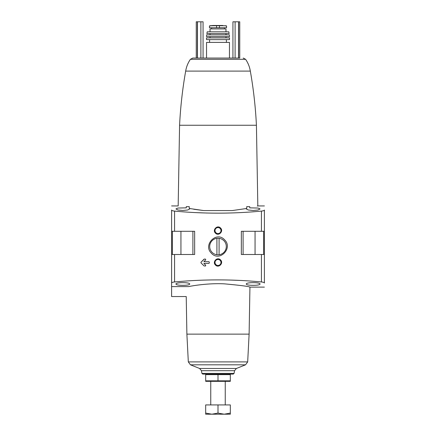 <?xml version="1.0" encoding="UTF-8"?>
<svg xmlns="http://www.w3.org/2000/svg" width="436" height="436" viewBox="0 0 436 436"><rect width="100%" height="100%" fill="white"/><g stroke="black" fill="none" stroke-linecap="round" stroke-linejoin="round"><path stroke-width="0.65" d="M239.964 280.43L229.047 280.016M196.037 212.621L206.953 213.035M208.866 261.687L209.302 262.123L209.302 262.99L208.866 263.426L203.874 263.426L205.743 265.295L205.432 266.036L204.037 265.911L200.991 262.864L200.991 262.249L204.342 259.077L205.432 259.077L205.743 259.818L203.874 261.687L208.866 261.687M220.545 259.927C217.422 256.444 212.065 261.883 215.455 265.017C218.567 268.5 223.941 263.072 220.545 259.927M188.679 286.594C185.791 299.548 185.791 299.548 188.679 286.594C194.254 285.384 210.01 283.051 224.475 283.858C240.35 285.318 248.836 286.403 249.937 287.122C248.814 286.398 240.323 285.313 224.464 283.858C210.021 283.051 194.233 285.389 188.679 286.594L171.604 286.594L171.604 283.002C171.697 282.517 172.683 282.168 174.569 281.961C203.519 279.214 232.475 279.214 261.431 281.961C263.311 282.168 264.303 282.517 264.396 283.002L264.396 254.499L241.342 254.499L241.342 231.303L261.431 231.303L261.431 211.095C232.481 213.836 203.525 213.836 174.569 211.095C172.689 210.882 171.697 210.534 171.604 210.054L171.604 231.303L174.569 231.303L174.569 211.095M174.569 281.961L174.569 254.499L194.658 254.499L194.658 231.303L174.569 231.303M224.622 239.887C216.512 230.617 202.718 244.994 211.373 253.163C219.455 262.423 233.298 248.089 224.622 239.887M220.545 228.033C217.422 224.551 212.065 229.99 215.455 233.124C218.567 236.601 223.941 231.178 220.545 228.033M264.396 254.499L264.396 210.054C264.303 210.534 263.317 210.882 261.431 211.095M249.752 207.852C260.456 205.345 260.456 205.345 249.752 207.852L249.708 206.653L246.738 206.653L246.711 208.468L246.275 208.937L248.264 209.994L253.158 210.49L258.052 209.994L260.047 208.937L258.052 208.037L249.752 207.852M171.604 205.928L178.171 205.928L179.578 125.252L256.423 125.252L257.829 205.928L257.256 206.081M189.289 208.468L189.262 206.653L186.292 206.653L186.248 207.852C175.545 205.345 175.545 205.345 186.248 207.852C175.545 205.345 175.545 205.345 186.248 207.852L177.953 208.037L175.953 208.937L177.948 209.994L182.837 210.49L187.736 209.994L189.725 208.937L189.289 208.468L203.748 210.572L232.252 210.572L246.711 208.468L246.738 206.653M203.748 210.572L193.835 209.275M253.158 285.34C257.365 285.308 259.66 284.899 260.047 284.114C260.537 282.152 245.779 282.147 246.275 284.114C246.656 284.899 248.951 285.308 253.158 285.34M182.842 285.34C187.049 285.308 189.344 284.899 189.725 284.114C190.221 282.152 175.463 282.147 175.953 284.114C176.34 284.899 178.635 285.308 182.842 285.34M264.396 231.303L261.431 231.303M179.578 125.252C180.477 107.076 182.51 89.026 185.671 71.101C186.379 66.822 187.954 62.888 190.407 59.307L192.794 58.053L200.892 58.053L200.892 21.8L203.067 21.8L203.067 58.053L232.933 58.053L232.933 21.8L239.745 21.8L239.745 58.053L238.53 58.053L238.53 21.8M192.794 58.053L239.745 58.053M235.108 21.8L235.108 58.053L238.53 58.053M213.177 25.473L209.711 25.779L210.986 25.779L209.444 26.067L209.444 27.751L216.55 27.751L216.55 25.686L226.289 25.779L213.177 25.473L222.823 25.473M216.55 27.751L226.556 27.751L226.556 26.067L225.014 25.779M233.216 374.11L202.784 374.11L233.216 374.11L234.078 373.39L201.923 373.39L201.448 370.698L234.552 370.698L236.416 368.475L199.584 368.475L190.461 364.812L188.319 361.907L186.886 334.123L249.114 334.123L249.937 287.122L264.396 287.122M186.886 334.123L186.227 296.545L171.604 296.545L171.604 276.446M171.604 283.002L171.604 231.303M174.569 254.499L171.604 254.499M185.671 71.101L250.329 71.101C249.621 66.822 248.046 62.888 245.593 59.307L243.206 58.053M206.544 58.053L206.544 42.396L229.456 42.396L229.456 58.053M206.544 39.638L229.456 39.638L229.549 37.899L206.451 37.899L206.544 39.638M225.973 34.858L206.626 34.858L206.479 36.597L229.521 36.597L229.374 34.858L225.973 34.858L225.973 33.55M206.626 34.858L229.374 34.858M207.242 31.812L206.838 33.55L229.162 33.55L228.758 31.812L225.973 31.812L225.973 28.912L210.027 28.912L210.027 31.812L207.242 31.812L228.758 31.812M210.027 31.812L225.973 31.812M210.986 25.779L216.55 25.686M200.892 21.8L196.255 21.8L196.255 58.053M223.859 240.65A8.295 8.295 0 0 1 215.858 254.542A8.295 8.295 0 0 1 210.811 242.383A8.295 8.295 0 0 1 223.859 240.65M220.12 260.357A2.998 2.998 0 0 1 217.226 265.366A2.998 2.998 0 0 1 215.406 260.973A2.998 2.998 0 0 1 220.12 260.357M220.12 228.459A2.998 2.998 0 0 1 217.226 233.473A2.998 2.998 0 0 1 215.406 229.08A2.998 2.998 0 0 1 220.12 228.459M204.037 259.202L200.991 262.249M200.991 262.864L204.037 265.911M219.09 254.749L219.09 238.301M216.91 238.301L216.91 254.749M205.678 374.644L230.322 374.644L230.322 380.83L205.678 380.83L205.678 374.644M218 374.644L218 380.83M230.322 381.342L205.678 381.342M230.322 413.099L230.322 404.919L205.678 404.919L205.678 413.099L211.836 414.2L218 413.099L224.164 414.2L230.322 413.099L230.322 414.2L205.678 414.2L205.678 413.099M225.249 404.919L225.249 381.364M218 404.919L218 413.099M261.431 281.961L261.431 254.499M190.461 364.812L245.539 364.812L247.681 361.907L249.114 334.123M188.319 361.907L247.681 361.907M190.407 59.307L245.593 59.307M219.45 27.751L219.45 25.686M197.47 58.053L197.47 21.8M197.334 58.053L197.334 21.8M238.666 58.053L238.666 21.8M192.903 254.499L192.903 231.303M180.94 254.499L180.94 231.303M172.384 254.499L172.384 231.303M243.097 254.499L243.097 231.303M263.617 254.499L263.617 231.303M255.06 254.499L255.06 231.303M257.829 205.928L264.396 205.928M201.923 373.39L202.784 374.11M234.078 373.39L234.552 370.698M199.584 368.475L201.448 370.698M236.416 368.475L245.539 364.812M256.423 125.252C255.523 107.076 253.49 89.026 250.329 71.101M226.409 42.396L226.409 39.638M209.591 42.396L209.591 39.638M225.973 37.899L225.973 36.597M210.027 37.899L210.027 36.597M210.027 34.858L210.027 33.55M224.382 28.912L224.382 27.751M211.618 28.912L211.618 27.751M218 25.473L222.747 25.473M226.556 26.067L226.289 25.779M209.444 26.067L209.711 25.779M210.752 404.919L210.752 381.364"/></g></svg>

